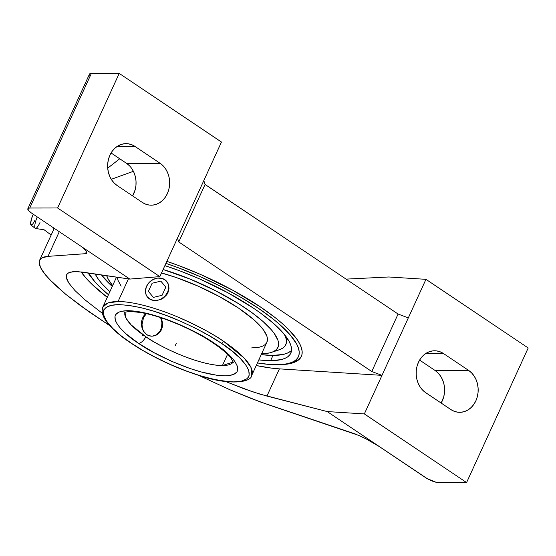 <?xml version="1.0" encoding="UTF-8"?>
<svg xmlns="http://www.w3.org/2000/svg" width="556" height="556" viewBox="0 0 556 556"><rect width="100%" height="100%" fill="white"/><g stroke="black" fill="none" stroke-linecap="round" stroke-linejoin="round"><path stroke-width="0.83" d="M131.459 343.316A2.266 1.112 123.9 0 1 131.084 343.205A2.266 1.112 123.9 0 1 130.875 342.92A2.266 1.112 -56.1 0 0 131.084 343.205A2.266 1.112 -56.1 0 0 131.459 343.316L121.09 335.775L112.847 328.526L107.044 321.841L103.902 315.975L103.548 311.158L104.424 309.205L105.987 307.579L111.137 305.362L118.782 304.612L128.651 305.341L140.341 307.524L153.421 311.089L167.384 315.884L181.687 321.729L195.788 328.401L209.139 335.65L221.232 343.184C211.829 336.47 197.324 328.749 177.718 320.013C155.958 310.651 136.31 305.515 118.782 304.612C86.347 305.181 112.819 332.015 131.459 343.316C140.863 350.037 155.367 357.758 174.966 366.487C196.734 375.856 216.374 380.992 233.902 381.896C266.338 381.319 239.872 354.485 221.232 343.184L231.595 350.725L239.845 357.981L245.641 364.666L248.782 370.532L249.144 375.349L248.268 377.302L246.697 378.928L241.554 381.138L233.902 381.896L224.04 381.166L212.343 378.977L199.263 375.418L185.301 370.623L170.998 364.771L156.903 358.099L143.545 350.857L131.459 343.316M103.847 315.794L102.77 307.169L107.781 303.027L118.053 301.533C133.496 301.352 158.87 308.851 178.664 317.379C198.826 326.351 213.74 334.295 223.415 341.203A2.266 1.112 123.9 0 1 221.232 343.184A2.266 1.112 -56.1 0 0 223.415 341.203L244.07 357.974L250.902 367.252L251.736 375.376C251.569 382.208 229.774 386.163 197.387 374.932C173.284 367.016 151.19 356.438 131.098 343.219C109.066 328.297 99.621 316.281 102.77 307.169A81.92 22.442 24.6 0 1 118.053 301.533L128.429 278.869L118.053 301.533A81.92 22.442 24.6 0 1 223.415 341.203A81.92 22.442 24.6 0 1 251.736 375.376L266.88 342.281A81.92 22.442 -155.4 0 0 236.974 307.058A81.92 22.442 -155.4 0 0 161.511 272.982L175.925 277.423L197.894 286.048L219.391 296.584L238.566 308.114L253.758 319.651L261.014 326.858L263.669 330.208L266.901 336.234L267.443 338.861L266.873 342.308M124.975 312.43L126.08 318.317L131.133 324.885L145.79 336.7A7.548 3.718 123.9 0 1 138.52 343.309C122.813 333.781 100.504 311.172 127.838 310.686C156.5 311.096 201.501 333.669 214.171 343.198A7.548 3.718 123.9 0 1 212.934 342.83A7.548 3.718 -56.1 0 0 214.171 343.198C229.878 352.719 252.181 375.328 224.846 375.814C196.192 375.411 151.183 352.831 138.52 343.309A7.548 3.718 -56.1 0 0 145.79 336.7A59.575 16.319 24.6 0 1 124.975 312.43M291.733 362.429A119.137 32.637 -155.4 0 0 301.526 355.986A119.137 32.637 -155.4 0 1 293.387 361.949L290.225 362.978A116.586 31.942 24.6 0 1 276.645 364.743A116.586 31.942 24.6 0 1 257.421 362.95L269.799 364.479L282.684 364.458L287.848 363.638L292.095 362.276L295.375 360.399L297.668 358.015L298.947 355.159L299.204 351.844L298.426 348.112L296.633 343.99L290.058 334.761L279.731 324.509L273.274 319.123L258.102 308.087L240.4 297.057L220.857 286.451L200.223 276.68L179.289 268.124L165.91 263.37A116.586 31.942 24.6 0 1 273.851 319.582A116.586 31.942 24.6 0 1 290.225 362.978M166.835 261.355A119.137 32.637 24.6 0 1 301.338 356.438A119.137 32.637 24.6 0 1 280.606 364.625L290.545 363.513L294.882 362.123L298.238 360.205L300.587 357.772L301.894 354.846L302.151 351.461L301.359 347.646L299.524 343.434L296.661 338.875L287.987 328.874L282.246 323.529L275.658 318.025L260.152 306.745L232.269 289.975L201.008 274.657L179.609 265.907L166.835 261.355M108.455 294.743A116.586 31.942 24.6 0 1 88.501 272.989L94.742 281.6L99.461 286.625L108.455 294.743M39.962 222.574A9.904 2.335 -69.4 0 1 35.202 228.349L31.004 225.013L30.622 223.887L31.435 219.015L33.117 214.526A8.257 1.946 110.6 0 1 33.256 214.227L34.076 214.783L33.117 214.526A8.257 1.946 110.6 0 0 31.004 225.013L32.366 224.471L33.638 222.741M35.202 228.349A9.904 2.335 -69.4 0 1 37.238 216.903A9.904 2.335 110.6 0 0 35.431 228.46M290.371 351.392L287.327 353.136L283.386 354.394L272.989 355.423L270.584 360.67L280.982 359.649L284.922 358.384L287.966 356.646L290.1 354.436L291.288 351.774L291.518 348.702L290.802 345.234L289.134 341.412L283.032 332.849L273.448 323.335L260.743 313.236L253.376 308.094L228.05 292.859L199.66 278.945L180.227 271.001L164.875 265.629A108.205 29.642 24.6 0 1 290.781 353.227A108.205 29.642 24.6 0 1 270.584 360.67L272.989 355.423A108.205 29.642 -155.4 0 0 291.518 350.384M112.639 285.61A94.096 25.778 24.6 0 1 107.336 277.312A94.096 25.778 24.6 0 1 106.738 275.672L108.281 279.286L112.639 285.61M233.242 361.998A59.575 16.319 24.6 0 1 222.414 365.556L227.529 354.387L222.414 365.556A59.575 16.319 24.6 0 1 145.79 336.7C157.035 345.158 196.977 365.195 222.414 365.556L233.242 361.998M145.86 313.57A12.413 10.251 89.9 0 0 146.749 334.615L143.796 331.48L142.829 329.444L142.002 324.794L143.476 317.747L146.339 313.674L143.476 317.747L142.002 324.794L142.829 329.444L143.796 331.48L146.749 334.615A12.413 10.251 89.9 0 0 151.732 336.178L148.64 335.588L146.749 334.615L148.64 335.588L151.906 336.178M152.566 336.13L156.41 334.802L159.544 331.786L160.684 329.784L161.483 327.553L161.935 322.737L160.635 317.65A12.413 10.251 89.9 0 1 151.809 336.171M154.915 335.692L152.81 336.13L156.917 334.795L154.915 335.692M158.731 333.475L156.917 334.795L160.246 331.786L158.731 333.475M161.428 329.777L160.246 331.786L162.192 327.54L161.428 329.777M162.533 325.156L162.192 327.54L162.442 322.73L162.533 325.156M161.935 320.346L162.442 322.73L161.052 318.088L161.935 320.346M160.879 317.733L161.052 318.088L160.879 317.733M214.171 343.198L198.464 333.746L180.846 325.114L168.795 320.186L151.399 314.508L140.911 312.076L127.838 310.686L121.396 311.325L118.949 312.104L115.738 314.557L115.002 316.204L115.3 320.263L116.336 322.633L120.117 327.95L126.066 333.85L138.52 343.309L154.227 352.754L171.839 361.386L189.839 368.454L201.286 371.992L216.534 375.203L224.846 375.814L228.321 375.654L233.742 374.397L236.953 371.943L237.69 370.296L237.391 366.237L234.743 361.296L232.568 358.55L222.907 349.55L214.171 343.198M162.06 278.41L165.73 280.391L168.072 283.713L168.746 287.89L167.648 292.268L164.944 296.195L161.045 299.065L158.828 299.962L154.29 300.497L150.176 299.323L147.118 296.626L146.138 294.819L145.464 290.649L146.562 286.264L149.265 282.337L153.164 279.466L157.661 278.09L162.074 278.41A12.413 10.418 -39.3 0 0 148.271 283.484A12.413 10.418 -39.3 0 0 147.43 297.043A12.413 10.418 -39.3 0 0 152.135 300.122L150.176 299.336L147.208 296.737L150.176 299.336L152.135 300.122A12.413 10.418 -39.3 0 0 165.945 295.048A12.413 10.418 -39.3 0 0 166.779 281.496A12.413 10.418 -39.3 0 0 162.074 278.41L162.095 278.417M142.218 335.713L143.552 335.164M166.758 281.461L168.239 283.921L169.024 288.23L167.968 292.671L166.786 294.715L163.332 298.072L161.212 299.26L156.604 300.497L152.135 300.122L156.604 300.497L161.212 299.26L163.332 298.072L166.786 294.715L167.968 292.671L169.024 288.23L168.239 283.921L166.765 281.475M163.103 269.507L190.256 279.168L215.367 290.642L238.503 303.632L251.833 312.583L262.877 321.361L271.217 329.632L274.261 333.475L277.972 340.404L278.598 343.42L278.389 346.096L277.361 348.404L275.512 350.322L272.857 351.844L269.431 352.935L261.605 353.811A94.096 25.778 24.6 0 0 271.356 352.407A94.096 25.778 24.6 0 0 255.378 315.224A94.096 25.778 24.6 0 0 163.103 269.507M117.344 277.235L117.9 280.127L121.132 286.159M251.597 347.924L259.464 347.146L262.446 346.193L264.753 344.873L266.366 343.198M271.356 352.407L278.792 349.974A100.101 27.425 -155.4 0 0 285.138 335.4L286.5 340.418L286.284 343.26L285.186 345.721L283.219 347.764L280.398 349.376L276.749 350.544M272.989 355.423L261.223 354.638A108.205 29.642 -155.4 0 0 272.989 355.423M112.256 286.437L101.435 274.893A108.205 29.642 -155.4 0 0 112.256 286.437M34.312 221.552L34.972 220.197M270.584 360.67A108.205 29.642 24.6 0 1 258.825 359.892L270.584 360.67M109.859 291.691A108.205 29.642 24.6 0 1 95.166 273.969L98.266 279.091L101.769 283.518L109.859 291.691M160.135 163.311L126.566 163.36L111.082 152.963L126.566 163.36L160.135 163.311A22.344 18.459 -90.1 0 1 169.066 188.428A22.344 18.459 -90.1 0 1 151.225 205.185A22.344 18.459 -90.1 0 1 142.253 202.384L117.135 185.523A22.344 18.459 -90.1 0 1 108.211 160.399A22.344 18.459 -90.1 0 1 126.052 143.643A22.344 18.459 -90.1 0 1 135.025 146.45L160.135 163.311L163.116 165.799L165.632 168.941L167.599 172.624L168.934 176.697L169.587 181.006L169.531 185.384L168.774 189.665L167.335 193.683L165.285 197.29L162.686 200.334L159.648 202.711L156.285 204.323L152.726 205.108L149.105 205.039L145.568 204.121L142.253 202.384L117.135 185.523L114.161 183.035L111.638 179.887L109.678 176.21L108.344 172.138L107.69 167.829L107.746 163.45L108.503 159.169L109.935 155.145L111.992 151.545L114.592 148.494L117.629 146.124L120.993 144.511L124.551 143.719L128.165 143.789L131.702 144.713L135.025 146.45L117.08 146.478L135.025 146.45L160.135 163.311M132.064 168.989L134.024 172.673L135.358 176.745L136.011 181.054L135.956 185.433L135.198 189.714L132.62 195.92A22.344 18.459 89.9 0 0 126.566 163.36L129.541 165.848M133.398 171.311L111.263 179.296L133.398 171.311M53.147 230.907L53.953 227.981M53.911 228.099L53.015 230.983L53.911 228.099M92.039 278.292A119.137 32.637 24.6 0 1 88.077 272.926L92.039 278.292M39.33 264.26L40.4 267.318L45.342 274.789L53.876 283.866L65.782 294.319L80.738 305.856L109.796 325.698L89.245 311.944L65.782 294.319L49.171 279.14L42.409 270.841L40.4 267.318L39.198 261.667L40.004 259.576L41.749 257.984L44.417 256.907L47.997 256.358L59.283 231.706L47.997 256.358L85.464 253.689L86.437 251.562L85.464 253.689L86.792 253.063M85.881 250.791L86.847 252.855L85.881 250.791L82.656 247.712L85.881 250.791M66.296 277.11L67.026 279.793L68.736 282.955L75.004 290.6L84.901 299.788L102.262 313.257L84.901 299.788L75.004 290.6L68.736 282.955L66.296 277.11L66.644 274.72L67.79 273.274L73.149 271.571L82.191 272.058L129.847 279.077L77.527 243.952L129.847 279.077L159.843 276.624L57.602 207.986L29.739 208.027L28.113 208.403L28.245 210.217L31.351 212.948L77.527 243.952L31.351 212.948A10.126 2.773 24.6 0 1 27.849 208.729A10.126 2.773 24.6 0 1 29.739 208.027L57.602 207.986L159.843 276.624L203.809 180.596L205.074 184.453L178.754 241.936L177.489 238.072L221.462 142.044L119.22 73.406L57.602 207.986L119.22 73.406L91.358 73.448L29.739 208.027L91.358 73.448A10.126 2.773 -155.4 0 0 89.467 74.143L27.849 208.729M66.553 274.935L67.79 273.274L69.993 272.148L77.228 271.536L129.847 279.077L159.843 276.624L177.489 238.072L178.754 241.936L205.074 184.453L398.096 314.036L371.776 371.519L178.754 241.936L371.776 371.519L398.096 314.036L408.312 317.886L381.993 375.363L371.776 371.519L381.993 375.363L364.347 413.921L327.192 411.565L379.512 446.683L365.841 438.74L355.486 434.055L260.597 402.044L230.101 389.832L198.548 375.3L230.101 389.832L250.888 398.388L269.778 405.248L358.759 435.404L365.841 438.74L379.512 446.683L427.23 478.647L435.973 482.226L466.581 482.552L364.347 413.921L327.192 411.565L266.936 396.087L251.868 391.549L225.75 381.569L243.368 388.54L259.742 394.072L327.192 411.565L425.687 477.687A10.126 2.773 24.6 0 0 438.719 482.594L466.581 482.552L528.2 347.973L466.581 482.552L364.347 413.921L381.993 375.363L279.397 368.864L266.936 396.087L279.397 368.864L381.993 375.363L408.312 317.886L398.096 314.036L205.074 184.453L203.809 180.596L221.462 142.044L119.22 73.406L91.358 73.448L89.724 73.823L89.864 75.637M107.711 168.127L119.748 158.78L107.711 168.127M81.093 271.905L86.84 279.036L91.983 284.325L107.273 297.328A128.276 35.139 -155.4 0 1 81.093 271.905M256.24 365.535L271.627 368.128L279.397 368.864A128.276 35.139 -155.4 0 1 256.24 365.535M39.198 261.667L39.594 260.291L41.749 257.984L47.997 256.358L85.464 253.689M86.444 253.439L86.847 252.855M468.666 370.435L435.091 370.484L419.606 360.093L435.091 370.484L468.666 370.435A22.344 18.459 -90.1 0 1 477.597 395.559A22.344 18.459 -90.1 0 1 459.756 412.316A22.344 18.459 -90.1 0 1 450.777 409.508L425.667 392.654A22.344 18.459 -90.1 0 1 416.736 367.53A22.344 18.459 -90.1 0 1 434.577 350.773A22.344 18.459 -90.1 0 1 443.556 353.581L468.666 370.435L471.641 372.93L474.164 376.071L476.131 379.755L477.465 383.821L478.111 388.13L478.063 392.508L477.298 396.789L475.866 400.813L473.809 404.414L471.217 407.465L468.173 409.841L464.816 411.454L461.258 412.239L457.637 412.17L454.099 411.252L450.777 409.508L425.667 392.654L422.685 390.159L420.169 387.018L418.202 383.334L416.868 379.268L416.215 374.959L416.27 370.581L417.028 366.293L418.466 362.276L420.524 358.676L423.116 355.625L426.153 353.248L429.517 351.635L433.075 350.85L436.696 350.919L440.234 351.837L443.556 353.581L425.611 353.602L443.556 353.581L468.666 370.435M441.151 403.044A22.344 18.459 89.9 0 0 435.091 370.484L438.072 372.979L440.588 376.12L442.555 379.797L443.89 383.869L444.543 388.178L444.487 392.557L443.73 396.838L441.151 403.044M425.959 279.334L408.312 317.886L425.959 279.334L388.811 276.978L425.959 279.334L528.2 347.973L425.959 279.334M346.082 279.119L388.811 276.978L346.082 279.119M175.362 345.394L176.342 343.254M152.122 283.247L148.396 291.386L153.38 297.404L162.088 295.285L165.82 287.146L160.83 281.127L152.122 283.247M124.648 312.59C124.273 313.396 123.724 310.095 141.683 312.736C161.747 316.1 193.064 329.27 212.983 342.864C222.025 349.036 228.162 354.339 231.393 358.773L233.332 362.352M106.641 275.658L107.315 277.27M116.531 277.117L102.77 307.169M51.166 235.021L44.223 229.843L35.626 228.474M54.238 228.314L39.601 260.271"/></g></svg>
